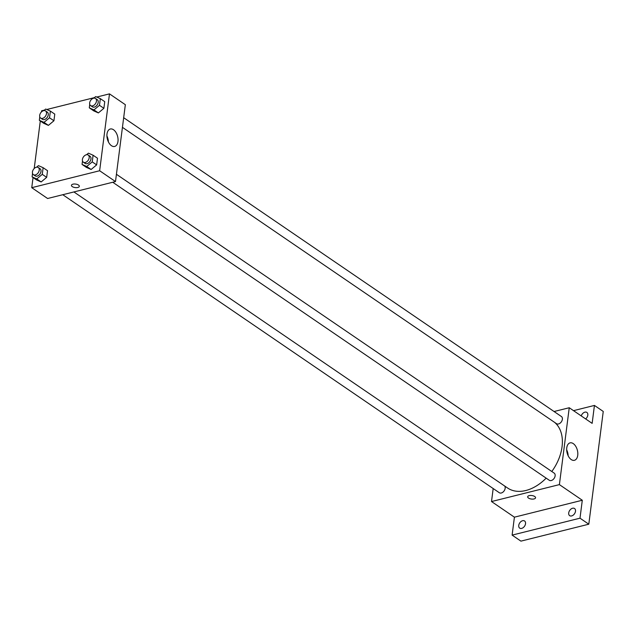 <?xml version="1.0" encoding="UTF-8"?>
<svg xmlns="http://www.w3.org/2000/svg" width="635" height="635" viewBox="0 0 635 635"><rect width="100%" height="100%" fill="white"/><g stroke="black" fill="none" stroke-linecap="round" stroke-linejoin="round"><path stroke-width="0.95" d="M573.516 410.654L594.439 405.432L603.25 411.448L588.804 524.2L520.922 541.131L512.112 535.114L514.413 517.176L491.514 501.547L493.181 488.537M581.231 415.917A4.326 2.921 124.3 0 1 586.859 412.425A4.326 2.921 124.3 0 1 587.812 415.147A4.326 2.921 124.3 0 1 585.645 418.933M594.439 405.432L592.145 423.37L569.246 407.741L559.395 484.616L582.295 500.245L580.001 518.184L588.804 524.2M573.27 443.611A8.985 5.294 -104 0 1 577.794 452.874A8.985 5.294 -104 0 1 574.421 460.304A8.985 5.294 -104 0 1 567.111 452.866A8.985 5.294 -104 0 1 570.071 442.865A8.985 5.294 -104 0 1 573.27 443.611M580.001 518.184L512.112 535.114M568.714 512.937A4.326 2.921 124.3 0 1 571.032 509.024A4.326 2.921 124.3 0 1 574.548 508.516A4.326 2.921 124.3 0 1 575.5 511.246A4.326 2.921 124.3 0 1 573.175 515.16A4.326 2.921 124.3 0 1 569.666 515.668A4.326 2.921 124.3 0 1 568.714 512.937M518.747 525.399A4.326 2.921 124.3 0 1 521.073 521.486A4.326 2.921 124.3 0 1 524.581 520.978A4.326 2.921 124.3 0 1 525.534 523.708A4.326 2.921 124.3 0 1 523.208 527.621A4.326 2.921 124.3 0 1 519.7 528.13A4.326 2.921 124.3 0 1 518.747 525.399M582.295 500.245L514.413 517.176M73.898 191.945L507.595 488.013A40.41 27.226 -55.7 0 0 546.163 478.139M551.799 471.503A40.41 27.226 -55.7 0 0 554.68 422.426M559.395 484.616L491.514 501.547M554.069 411.52L569.246 407.741M112.744 182.253L549.291 480.274A4.326 2.921 -55.7 0 0 554.149 478.345A4.326 2.921 -55.7 0 0 554.18 473.123L116.419 174.284M62.778 194.715L499.332 492.736A4.326 2.921 -55.7 0 0 503.904 491.18A4.326 2.921 -55.7 0 0 504.666 486.021M123.674 117.697L561.427 416.544A4.326 2.921 124.3 0 1 562.046 420.545A4.326 2.921 124.3 0 1 558.49 423.966A4.326 2.921 124.3 0 1 556.546 423.696L122.436 127.341M535.559 497.792A3.969 1.77 7.3 0 1 534.043 498.943A3.969 1.77 7.3 0 1 529.788 498.681A3.969 1.77 7.3 0 1 527.685 496.784A3.969 1.77 7.3 0 1 531.844 495.53A3.969 1.77 7.3 0 1 535.559 497.792A3.969 1.77 7.3 0 1 534.043 498.943A3.969 1.77 7.3 0 1 529.788 498.673A3.969 1.77 7.3 0 1 527.685 496.784M566.674 449.834A8.985 5.294 -104 0 1 568.15 455.747M96.726 97.052L109.482 93.869L125.341 104.696L115.491 181.57L47.601 198.501L31.75 187.682L33.052 177.546M34.203 168.521L40.299 120.96M41.45 111.935L41.6 110.8L44.466 110.085M86.55 154.726L88.424 153.17L93.091 155.226L97.496 158.234L96.639 164.894L91.122 169.489L86.455 167.434L91.122 169.489L86.717 166.489L82.05 164.425L82.502 160.933M43.839 110.609L45.704 109.053L50.371 111.109L54.777 114.117L53.927 120.777L48.403 125.373L43.744 123.317L48.403 125.373L44.005 122.364L39.338 120.309L39.783 116.816M109.482 93.869L99.639 170.744L31.75 187.682M46.76 109.514L94.424 97.623M36.592 167.188L38.457 165.632L43.124 167.688L47.53 170.696L46.672 177.355L41.156 181.951L36.497 179.895L41.156 181.951L36.751 178.951L32.091 176.887L32.536 173.395M93.805 98.147L95.671 96.591L100.338 98.647L104.743 101.656L103.886 108.315L98.369 112.911L93.702 110.855L98.369 112.911L93.964 109.903L89.305 107.847L89.749 104.354M99.639 170.744L115.491 181.57M113.506 129.738A8.985 5.294 -104 0 1 118.031 139.009A8.985 5.294 -104 0 1 114.665 146.439A8.985 5.294 -104 0 1 107.347 139.001A8.985 5.294 -104 0 1 110.315 129A8.985 5.294 -104 0 1 113.506 129.738M79.319 186.325A3.969 1.77 7.3 0 1 77.803 187.476A3.969 1.77 7.3 0 1 73.549 187.214A3.969 1.77 7.3 0 1 71.445 185.325A3.969 1.77 7.3 0 1 75.605 184.071A3.969 1.77 7.3 0 1 79.319 186.333A3.969 1.77 7.3 0 1 77.803 187.484A3.969 1.77 7.3 0 1 73.549 187.214A3.969 1.77 7.3 0 1 71.445 185.317M106.918 135.969A8.985 5.294 -104 0 1 108.394 141.883M100.338 98.647L99.481 105.307L93.964 109.903M90.614 105.616L92.377 106.823A4.326 2.921 -55.7 0 0 97.226 104.894A4.326 2.921 -55.7 0 0 97.258 99.671L95.496 98.465A4.326 2.921 -55.7 0 0 93.551 98.203A4.326 2.921 -55.7 0 0 89.995 101.624A4.326 2.921 -55.7 0 0 90.614 105.616A4.326 2.921 -55.7 0 0 95.464 103.688A4.326 2.921 -55.7 0 0 95.496 98.465M89.305 107.847L93.702 110.855M104.743 101.656L103.886 108.315L98.369 112.911M99.481 105.307L103.886 108.315M93.091 155.226L92.234 161.885L86.717 166.489M83.368 162.203L85.13 163.401A4.326 2.921 -55.7 0 0 89.98 161.473A4.326 2.921 -55.7 0 0 90.011 156.25L88.249 155.051A4.326 2.921 -55.7 0 0 86.304 154.781A4.326 2.921 -55.7 0 0 82.748 158.202A4.326 2.921 -55.7 0 0 83.368 162.203A4.326 2.921 -55.7 0 0 88.217 160.266A4.326 2.921 -55.7 0 0 88.249 155.051M82.05 164.425L86.455 167.434M97.496 158.234L96.639 164.894L91.122 169.489M92.234 161.885L96.639 164.894M50.371 111.109L49.522 117.769L44.005 122.364M40.656 118.078L42.418 119.285A4.326 2.921 -55.7 0 0 47.268 117.356A4.326 2.921 -55.7 0 0 47.3 112.133L45.537 110.927A4.326 2.921 -55.7 0 0 43.585 110.665A4.326 2.921 -55.7 0 0 40.029 114.086A4.326 2.921 -55.7 0 0 40.656 118.078A4.326 2.921 -55.7 0 0 45.506 116.149A4.326 2.921 -55.7 0 0 45.537 110.927M39.338 120.309L43.744 123.317M54.777 114.117L53.927 120.777L48.403 125.373M49.522 117.769L53.927 120.777M43.124 167.688L42.275 174.347L36.751 178.951M33.401 174.665L35.163 175.863A4.326 2.921 -55.7 0 0 40.013 173.934A4.326 2.921 -55.7 0 0 40.045 168.712L38.291 167.513A4.326 2.921 -55.7 0 0 36.338 167.243A4.326 2.921 -55.7 0 0 32.782 170.664A4.326 2.921 -55.7 0 0 33.401 174.665A4.326 2.921 -55.7 0 0 38.251 172.728A4.326 2.921 -55.7 0 0 38.291 167.513M32.091 176.887L36.497 179.895M47.53 170.696L46.672 177.355L41.156 181.951M42.275 174.347L46.672 177.355"/></g></svg>
